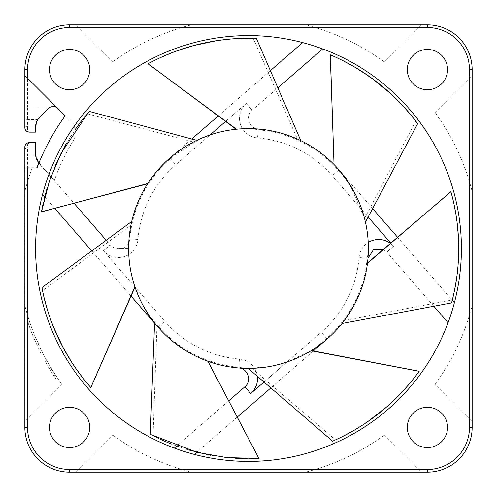 <?xml version="1.0" encoding="UTF-8"?>
<svg xmlns="http://www.w3.org/2000/svg" width="497" height="497" viewBox="0 0 497 497"><rect width="100%" height="100%" fill="white"/><g stroke="black" fill="none" stroke-linecap="round" stroke-linejoin="round"><path stroke-width="0.37" stroke-dasharray="2.48 1.86" d="M27.931 131.91L29.317 132.127L27.534 130.028L27.534 126.847L35.585 126.847L37.778 119.597L49.451 107.706C52.465 105.973 55.291 106.246 57.932 108.539L27.534 78.141M35.585 126.847L35.585 132.127L27.789 131.86M27.534 130.028A2.684 2.373 0 0 1 24.85 127.654L24.85 69.58A44.73 44.73 0 0 1 69.58 24.85L427.42 24.85A44.73 44.73 0 0 1 472.15 69.58L472.15 427.42A44.73 44.73 0 0 1 427.42 472.15L69.58 472.15A44.73 44.73 0 0 1 24.85 427.42L25.043 145.739M49.451 107.706L49.451 106.948L27.534 106.948L27.534 69.58A42.046 42.046 0 0 1 69.58 27.534L427.42 27.534A42.046 42.046 0 0 1 469.466 69.58L469.466 427.42A42.046 42.046 0 0 1 427.42 469.466L69.58 469.466A42.046 42.046 0 0 1 27.534 427.42L27.534 167.75L36.753 167.75A226.62 226.62 0 0 1 38.567 163.146L48.911 174.354A212.915 212.915 0 0 0 184.12 451.45A212.915 212.915 0 0 0 461.415 248.5A212.915 212.915 0 0 0 74.786 125.393L57.932 108.539M69.58 49.451A20.128 20.128 0 0 1 89.709 69.58A20.128 20.128 0 0 1 69.58 89.709A20.128 20.128 0 0 1 49.451 69.58A20.128 20.128 0 0 1 69.58 49.451M49.451 427.42A20.128 20.128 0 0 1 69.58 407.291A20.128 20.128 0 0 1 89.709 427.42A20.128 20.128 0 0 1 69.58 447.548A20.128 20.128 0 0 1 49.451 427.42M427.42 447.548A20.128 20.128 0 0 1 407.291 427.42A20.128 20.128 0 0 1 427.42 407.291A20.128 20.128 0 0 1 447.548 427.42A20.128 20.128 0 0 1 427.42 447.548M447.548 69.58A20.128 20.128 0 0 1 427.42 89.709A20.128 20.128 0 0 1 407.291 69.58A20.128 20.128 0 0 1 427.42 49.451A20.128 20.128 0 0 1 447.548 69.58M174.677 448.207L175.516 448.518M176.969 449.039L178.939 449.729M181.374 450.555L181.734 450.673M194.035 454.333L193.165 454.096M193.979 454.314L192.855 454.016M191.022 453.506L188.599 452.817M186.866 452.301L185.716 451.947M182.654 450.978L181.268 450.518M179.827 450.033L177.491 449.226M175.752 448.605L174.702 448.219M185.418 451.854L186.897 452.307M186.922 452.313L189.425 453.053M191.538 453.655L193.097 454.078M448.207 322.323L448.518 321.484M449.039 320.031L449.729 318.061M450.555 315.626L450.673 315.266M454.333 302.965L454.096 303.835M454.314 303.021L454.016 304.145M453.506 305.978L452.817 308.401M452.301 310.134L451.947 311.284M450.978 314.346L450.524 315.732M450.033 317.173L449.226 319.509M448.605 321.248L448.219 322.298M451.854 311.582L452.307 310.103M452.313 310.078L453.053 307.575M453.655 305.462L454.078 303.903M48.793 174.677L48.489 175.516M47.96 176.969L47.271 178.939M46.445 181.374L46.327 181.734M48.911 174.354A212.915 212.915 0 0 1 74.786 125.393A212.915 212.915 0 0 0 48.911 174.354L54.291 180.535A205.758 205.758 0 0 1 74.948 137.973L74.948 125.555L65.169 115.776A226.334 226.334 0 0 0 38.971 162.917L74.072 203.292M42.667 194.035L42.904 193.165M42.686 193.979L42.984 192.855M43.494 191.022L44.183 188.599M44.699 186.866L45.053 185.716M46.022 182.654L46.482 181.268M46.966 179.827L47.774 177.491M48.395 175.752L48.787 174.702M45.146 185.418L44.693 186.897M44.687 186.922L43.947 189.425M43.345 191.538L42.922 193.097M322.323 48.793L321.484 48.482M320.037 47.96L318.061 47.271M315.626 46.445L315.266 46.327M302.965 42.667L303.835 42.904M303.021 42.686L304.145 42.984M305.978 43.494L308.401 44.183M310.134 44.699L311.284 45.053M314.346 46.022L315.732 46.482M317.173 46.966L319.509 47.774M321.248 48.395L322.298 48.781M311.582 45.146L310.103 44.693M310.078 44.687L307.575 43.947M305.462 43.345L303.903 42.922M35.629 155.101L35.585 147.851L27.534 147.851L27.534 144.67A2.684 2.373 0 0 0 24.85 147.044L24.85 149.752A2.684 1.895 0 0 1 27.534 147.851L27.534 155.101A2.684 1.895 0 0 0 24.85 156.996L24.85 167.75L27.534 167.75L27.534 155.101L35.629 155.101L38.878 162.805L43.177 167.75L38.791 163.364A226.334 226.334 0 0 0 36.971 167.986L36.666 167.986A226.62 226.62 0 0 1 38.567 163.146L36.753 167.75M421.543 24.85L384.429 61.963A230.807 230.807 0 0 0 305.531 24.85L421.543 24.85L384.429 61.963A230.807 230.807 0 0 0 305.531 24.85L421.543 24.85M435.037 112.57L472.15 75.457L472.15 191.469A230.807 230.807 0 0 0 435.037 112.57L472.15 75.457L472.15 191.469A230.807 230.807 0 0 0 435.037 112.57M112.57 61.963L75.457 24.85L191.469 24.85A230.807 230.807 0 0 0 112.57 61.963L75.457 24.85L191.469 24.85A230.807 230.807 0 0 0 112.57 61.963M75.457 472.15L112.57 435.037A230.807 230.807 0 0 0 191.469 472.15A230.807 230.807 0 0 1 112.57 435.037L75.457 472.15L191.469 472.15L75.457 472.15M61.963 384.429L24.85 421.543L24.85 305.531L24.85 421.543L61.963 384.429A230.807 230.807 0 0 1 24.85 305.531A230.807 230.807 0 0 0 61.963 384.429M472.15 421.543L435.037 384.429A230.807 230.807 0 0 0 472.15 305.531A230.807 230.807 0 0 1 435.037 384.429L472.15 421.543L472.15 305.531L472.15 421.543M384.429 435.037L421.543 472.15L305.531 472.15L421.543 472.15L384.429 435.037A230.807 230.807 0 0 1 305.531 472.15A230.807 230.807 0 0 0 384.429 435.037M36.666 167.986L32.193 167.986A230.807 230.807 0 0 0 24.85 191.469A230.807 230.807 0 0 1 32.193 167.986L24.85 167.986L24.85 191.469L24.85 167.986M65.169 115.776A226.334 226.334 0 0 0 38.971 162.917A226.334 226.334 0 0 0 38.791 163.364M42.885 353.355L35.368 337.084A230.807 230.807 0 0 1 29.727 322.056A230.807 230.807 0 0 0 35.368 337.084L42.885 353.355L40.667 352.926L33.964 338.358L40.667 352.926M51.893 369.395L46.414 360.002A230.807 230.807 0 0 0 57.987 378.789L51.893 369.395L50.365 370.333L45.42 361.903A232.596 232.596 0 0 0 55.826 378.795L50.365 370.333M27.801 142.838L35.585 142.571L35.585 147.851M25.614 144.54L26.54 143.54M27.534 144.67L29.323 142.571L28.074 142.745M50.924 176.665L54.291 180.535A205.758 205.758 0 0 1 74.948 137.973L74.948 129.86M26.534 131.152L25.608 130.146M35.368 337.084L33.964 338.358A232.596 232.596 0 0 1 28.236 323.224A232.596 232.596 0 0 0 33.964 338.358L35.368 337.084M29.727 322.056L28.236 323.224L29.727 322.056M57.987 378.789L55.826 378.795M46.414 360.002L45.42 361.903M48.532 363.761L47.302 365.202L48.532 363.761M55.471 375.036L53.626 375.483L55.471 375.036M160.742 330.163L154.567 323.162M157.195 326.181L161.68 331.157M155.511 324.156L154.704 323.149M131.04 296.1L91.759 250.91M54.819 208.417L44.724 196.8M119.566 248.5L122.796 248.5A11.561 11.561 0 0 0 129.847 238.784A119.05 119.05 0 0 1 170.396 158.655L181.007 149.429A119.876 119.876 0 0 0 128.624 248.5L119.566 248.5C115.857 248.829 112.744 247.624 110.222 244.878L103.469 250.749L110.222 244.878L106.215 240.268M158.655 326.604L149.429 315.993A119.876 119.876 0 0 0 242.822 368.24A11.561 11.561 0 0 0 238.784 367.153A119.05 119.05 0 0 1 158.655 326.604L164.78 321.279L103.469 250.749A19.681 19.681 0 0 0 137.942 239.442A110.93 110.93 0 0 1 175.721 164.78L246.251 103.469L252.122 110.222L277.854 87.851M367.153 258.216A119.05 119.05 0 0 1 326.604 338.345L315.993 347.571A119.876 119.876 0 0 0 368.24 254.178A11.561 11.561 0 0 0 367.153 258.216L359.058 257.558A110.93 110.93 0 0 1 321.279 332.22L250.749 393.531A19.681 19.681 0 0 0 239.442 359.058A110.93 110.93 0 0 1 164.78 321.279M258.216 129.847A119.05 119.05 0 0 1 338.345 170.396L347.571 181.007A119.876 119.876 0 0 0 254.178 128.76A11.561 11.561 0 0 0 258.216 129.847L257.558 137.942A110.93 110.93 0 0 1 332.22 175.721L393.531 246.251A19.681 19.681 0 0 0 359.058 257.558M368.339 245.437L368.376 248.587M368.333 251.805L368.196 255.023M368.24 254.178L367.979 258.285M252.377 368.314L254.514 368.227A119.876 119.876 0 0 1 134.967 286.98L103.469 250.749A19.681 19.681 0 0 0 128.773 254.514L128.624 248.5L122.796 248.5M155.455 324.081L149.765 316.477M143.385 306.127L138.539 296.237M242.822 368.24L238.715 367.979M245.201 368.333L241.977 368.196M263.988 382.019L286.98 362.033A119.876 119.876 0 0 0 368.227 242.486M323.789 341.781L316.477 347.235M311.408 350.54L287.372 361.897M324.156 341.489L323.149 342.296M359.101 202.254L362.033 210.02A119.876 119.876 0 0 0 242.486 128.773L254.178 128.76M337.482 168.172L347.248 180.529M347.403 180.765L358.467 200.769M372.638 208.578L338.973 169.856L344.589 176.826M170.148 157.779L200.757 138.539M191.749 138.998L169.856 158.027L181.007 149.429M128.773 254.514A119.876 119.876 0 0 1 210.02 134.967M218.251 115.956L270.374 70.649M313.39 350.932L270.828 387.927M237.206 417.151L196.806 452.276M228.657 400.88L176.665 446.076M397.581 237.274L452.276 300.194M383.305 249.475L386.778 252.122L393.531 246.251L386.778 252.122L433.831 306.245M419.151 371.278L418.356 372.383M417.12 374.055L416.132 375.372M414.753 377.167L411.479 381.298M404.608 389.313L386.467 407.13M367.904 421.531L353.237 430.781M343.682 435.95L332.568 441.187M248.171 368.376L267.516 366.861M271.921 366.065L275.593 365.276M276.711 365.009L279.562 364.282M279.83 364.208L283.197 363.245M286.788 362.096L290.962 360.605M291.304 360.474L292.025 360.195M292.385 360.058L294.274 359.294M294.441 359.225L296.641 358.287M298.635 357.386L299.194 357.132M300.374 356.573L301.735 355.908M302.306 355.622L303.251 355.144M304.549 354.467L304.891 354.286M305.108 354.168L308.115 352.503M309.016 351.982L311.37 350.565M251.936 368.327L335.444 439.907M207.019 360.971L206.454 360.76M206.255 360.685L207.131 361.015M204.397 359.971L203.391 359.567M200.745 358.455L199.987 358.12M197.365 356.921L197.054 356.778M178.864 346.08L176.466 344.322M174.018 342.427L173.658 342.141M169.241 338.432L168.856 338.097M166.184 335.643L163.47 332.996M161.923 331.412L168.707 337.966M171.919 340.731L174.845 343.079M183.84 349.441L186.095 350.851M186.71 351.224L188.456 352.255M191.575 354.001L192.948 354.728M193.78 355.156L194.762 355.659M196.34 356.436L196.961 356.734M198.508 357.455L199.291 357.809M202.329 359.126L202.72 359.294M207.584 361.176L207.895 361.288M338.973 169.856A119.876 119.876 0 0 1 327.144 338.973A119.876 119.876 0 0 1 158.027 327.144A119.876 119.876 0 0 1 169.856 158.027A119.876 119.876 0 0 1 338.973 169.856M363.847 215.866L365.444 222.147L364.556 218.487L350.323 185.238M342.172 173.695L345.334 177.839M348.447 182.312L351.472 187.127M354.38 192.289L357.119 197.781M359.642 203.571L361.903 209.635M310.563 351.062L310.01 351.391M309.855 351.485L309.028 351.975M308.128 352.497L307.158 353.044M306.133 353.615L304.922 354.268M304.232 354.634L303.86 354.827M301.244 356.15L298.219 357.579M296.541 358.331L294.727 359.101M293.267 359.704L292.789 359.896M290.708 360.698L288.477 361.518M280.793 363.947L280.445 364.04M274.773 365.463L271.486 366.152M268.007 366.78L264.833 367.258M264.342 367.326L261.646 367.656M260.496 367.774L256.502 368.109M367.382 263.926L367.295 264.566M367.271 264.739L367.5 262.988M366.606 269.026L366.811 267.821M366.612 268.976L366.37 270.337M366.227 271.107L366.146 271.511M365.55 274.387L365.189 275.965M361.151 289.496L360.934 290.086M358.896 295.23L357.685 297.989M356.33 300.878L354.821 303.878M353.137 306.991L351.28 310.196M351.031 310.606L350.174 312.004M349.236 313.483L347.005 316.819M344.595 320.167L342.017 323.497L352.895 307.432M358.511 296.119L359.816 292.988M361.17 289.428L362.021 287.005M362.245 286.34L362.897 284.321M365.332 275.332L365.662 273.878M365.798 273.213L366.028 272.101M366.295 270.747L366.364 270.368M451.562 302.915L452.357 299.865L344.328 320.528M450.891 191.625L451.257 192.942M451.798 194.948L452.208 196.539M452.755 198.738L453.941 203.876M455.923 214.244L458.545 239.535M458.228 263.031L456.314 280.265M454.401 290.956L452.357 299.865M334.251 164.731L334.618 165.11M335.096 165.6L334.698 165.197M336.252 166.83L336.885 167.514M338.96 169.837L338.457 169.266M337.42 168.104L336.593 167.197M154.573 322.982L156.959 325.895L153.064 435.819L161.295 439.789M156.822 325.74L155.667 324.342M134.699 286.185L134.501 285.57M134.445 285.402L135.01 287.098M133.842 283.495L133.525 282.426M133.196 281.302L132.829 279.973M132.624 279.215L132.519 278.811M131.811 275.965L131.45 274.387M131.158 273.015L131.09 272.704M130.046 266.901L129.723 264.696M129.425 262.341L129.158 259.825M128.766 254.302L128.655 251.283M128.624 248.432L128.686 244.735M128.847 241.207L129.083 238.013M129.127 237.51L129.406 234.801M129.543 233.658L130.108 229.689M130.829 225.619L131.705 221.5L128.878 240.703M128.698 252.774L128.916 256.893M128.922 256.918L129.462 262.633M129.674 264.329L130.251 268.175M130.369 268.865L130.773 271.089M130.972 272.095L131.196 273.188M131.55 274.81L131.941 276.512M132.096 277.14L132.326 278.059M132.718 279.569L132.817 279.935M132.879 280.165L133.842 283.476M148.087 183.026L148.441 182.48M148.535 182.337L147.572 183.815M150.995 178.758L150.293 179.759M150.97 178.802L151.778 177.684M152.244 177.056L152.492 176.721M154.275 174.391L155.288 173.124M164.793 162.687L165.246 162.246M174.08 154.524L176.739 152.473M179.603 150.398L182.256 148.591M182.672 148.317L184.959 146.851M185.94 146.242L189.394 144.205M193.022 142.235L196.787 140.353L180.013 150.113M176.385 152.741L173.428 155.039M172.552 155.754L170.086 157.829M170.067 157.841L167.495 160.133M164.749 162.73L162.991 164.482M162.413 165.079L161.034 166.526M154.878 173.633L153.958 174.801M153.536 175.342L152.846 176.242M152.026 177.348L151.796 177.659M237.081 129.17L237.728 129.108M237.901 129.096L236.143 129.263M239.902 128.934L241.008 128.86M242.182 128.791L243.561 128.723M244.344 128.698L244.76 128.68M247.692 128.624L249.308 128.624M263.398 129.555L264.025 129.63M266.678 130.009L267.187 130.09M275.568 131.717L278.829 132.525M282.24 133.469L285.781 134.569M286.092 134.668L287.912 135.29M289.44 135.83L293.187 137.265M296.989 138.868L300.809 140.639L282.718 133.612M278.357 132.401L274.263 131.425M273.741 131.314L266.715 130.015M263.609 129.58L260.913 129.27M260.353 129.214L257.968 128.996M248.662 128.624L247.171 128.63M246.493 128.642L245.356 128.667M243.977 128.711L243.592 128.723M242.232 128.785L239.914 128.934M256.365 38.418L253.215 38.325L297.399 139.048M148.019 63.84L149.212 63.187M151.051 62.218L152.517 61.46M154.536 60.441L159.282 58.143M168.949 53.9L193.022 45.718M215.996 40.797L233.223 38.828M244.07 38.319L253.215 38.325M41.934 287.583L42.543 290.677L130.916 225.184M90.827 387.554L89.926 386.529M88.572 384.958L87.509 383.696M86.062 381.957L82.763 377.838M76.482 369.364L63.15 347.714M53.241 326.405L47.482 310.047M44.575 299.585L42.543 290.677M89.156 111.371L87.118 113.77L193.414 142.03M41.475 211.927L41.711 210.585M42.102 208.541L42.419 206.926M42.885 204.708L44.047 199.564M46.755 189.369L55.366 165.445M65.846 144.41L75.047 129.711M81.415 120.914L87.118 113.77M258.912 458.47L257.552 458.538M255.47 458.613L253.83 458.663M251.563 458.706L246.288 458.719M235.74 458.346L210.504 455.271M187.667 449.735L171.291 444.038M150.262 434.366L153.064 435.819M364.556 218.487L415.765 121.144L410.068 113.993M330.225 54.807L331.48 55.335M333.388 56.167L334.885 56.838M336.947 57.782L341.7 60.056M351.044 64.97L372.452 78.694M390.623 93.591L402.905 105.83M417.648 123.666L415.765 121.144M24.85 127.654L24.85 124.946A2.684 1.895 0 0 0 27.534 126.847L27.534 119.597L37.778 119.597M24.85 117.702A2.684 1.895 0 0 0 27.534 119.597L27.534 106.948L24.85 106.948L24.85 117.702L24.85 106.948M27.534 69.58L24.85 69.58A44.73 44.73 0 0 1 69.58 24.85L69.58 27.534M427.42 469.466L427.42 472.15M69.58 469.466L69.58 472.15M27.534 427.42L24.85 427.42M427.42 27.534L427.42 24.85M469.466 69.58L472.15 69.58M469.466 427.42L472.15 427.42M326.604 338.345L321.279 332.22M239.442 359.058L238.784 367.153M170.396 158.655L175.721 164.78M137.942 239.442L129.847 238.784M338.345 170.396L332.22 175.721M390.437 243.381A19.681 19.681 0 0 1 393.531 246.251L390.785 243.089M244.878 386.778L250.749 393.531M254.514 368.227A19.681 19.681 0 0 1 257.378 376.316M225.595 121.43L246.251 103.469A19.681 19.681 0 0 0 257.558 137.942M242.486 128.773A19.681 19.681 0 0 1 246.251 103.469L252.122 110.222C244.909 115.844 249.146 128.766 258.285 129.021M362.033 210.02L368.147 217.052M24.85 167.75L24.85 156.996M26.465 143.602L27 143.217M24.85 149.752L24.85 147.044M26.496 131.121L26.95 131.444M417.505 373.539L412.964 379.435L400.253 393.959L394.239 399.986L382.864 410.155L375.595 415.927L360.058 426.662L351.404 431.806L333.891 440.597M451.63 194.327L453.413 201.552L456.842 220.55L458.663 244.238L458.644 253.52L457.352 272.362L455.973 282.339L451.928 301.511M150.485 62.516L157.133 59.174L174.888 51.601L197.582 44.556L206.634 42.512L225.29 39.58L235.323 38.704L254.911 38.375M88.994 385.442L84.248 379.708L72.916 364.084L61.001 343.526L56.993 335.158L49.98 317.62L46.892 308.034L42.214 289.005M41.984 209.175L43.512 201.888L48.663 183.287L57.304 161.152L61.348 152.803L70.686 136.389L76.258 127.996L88.218 112.477M256.117 458.588L248.674 458.719L229.39 457.843L205.888 454.339L196.849 452.258L178.765 446.803L169.347 443.237L151.554 435.037M332.797 55.912L339.557 59.025L356.548 68.182L376.204 81.533L383.448 87.335L397.37 100.09L404.309 107.389L416.784 122.504"/><path stroke-width="0.75" d="M38.971 162.917L38.878 162.805A13.419 13.419 0 0 1 35.585 154.002L35.585 142.571L29.323 142.571A4.473 4.473 0 0 0 24.85 147.044L24.85 167.986L36.971 167.986A226.334 226.334 0 0 1 65.169 115.776L24.85 75.457L24.85 127.654A4.473 4.473 0 0 0 29.323 132.127L35.585 132.127L35.585 126.952A13.419 13.419 0 0 1 39.518 117.466L48.445 108.539A6.71 6.71 0 0 1 57.932 108.539M447.548 69.58A20.128 20.128 0 0 1 427.42 89.709A20.128 20.128 0 0 1 407.291 69.58A20.128 20.128 0 0 1 427.42 49.451A20.128 20.128 0 0 1 447.548 69.58M69.58 49.451A20.128 20.128 0 0 1 89.709 69.58A20.128 20.128 0 0 1 69.58 89.709A20.128 20.128 0 0 1 49.451 69.58A20.128 20.128 0 0 1 69.58 49.451M49.451 427.42A20.128 20.128 0 0 1 69.58 407.291A20.128 20.128 0 0 1 89.709 427.42A20.128 20.128 0 0 1 69.58 447.548A20.128 20.128 0 0 1 49.451 427.42M427.42 447.548A20.128 20.128 0 0 1 407.291 427.42A20.128 20.128 0 0 1 427.42 407.291A20.128 20.128 0 0 1 447.548 427.42A20.128 20.128 0 0 1 427.42 447.548M35.585 248.5A212.915 212.915 0 0 0 248.5 461.415A212.915 212.915 0 0 0 461.415 248.5A212.915 212.915 0 0 0 248.5 35.585A212.915 212.915 0 0 0 35.585 248.5M175.516 448.518L176.969 449.039M178.939 449.729L181.374 450.555M181.734 450.673L185.418 451.854M192.855 454.016L191.022 453.506M188.599 452.817L186.866 452.301M185.716 451.947L182.654 450.978M181.268 450.518L179.827 450.033M177.491 449.226L175.752 448.605M189.425 453.053L191.538 453.655M448.518 321.484L449.039 320.031M449.729 318.061L450.555 315.626M450.673 315.266L451.854 311.582M454.016 304.145L453.506 305.978M452.817 308.401L452.301 310.134M451.947 311.284L450.978 314.346M450.524 315.732L450.033 317.173M449.226 319.509L448.605 321.248M453.053 307.575L453.655 305.462M48.489 175.516L47.96 176.969M47.271 178.939L46.445 181.374M46.327 181.734L45.146 185.418M42.984 192.855L43.494 191.022M44.183 188.599L44.699 186.866M45.053 185.716L46.022 182.654M46.482 181.268L46.966 179.827M47.774 177.491L48.395 175.752M43.947 189.425L43.345 191.538M321.484 48.482L320.037 47.96M318.061 47.271L315.626 46.445M315.266 46.327L311.582 45.146M304.145 42.984L305.978 43.494M308.401 44.183L310.134 44.699M311.284 45.053L314.346 46.022M315.732 46.482L317.173 46.966M319.509 47.774L321.248 48.395M307.575 43.947L305.462 43.345M36.666 167.986A226.62 226.62 0 0 1 38.567 163.146L38.791 163.364M24.85 69.58L27.534 69.58L27.534 78.141L24.85 75.457L24.85 69.58A44.73 44.73 0 0 1 69.58 24.85L427.42 24.85A44.73 44.73 0 0 1 472.15 69.58L472.15 427.42A44.73 44.73 0 0 1 427.42 472.15L69.58 472.15A44.73 44.73 0 0 1 24.85 427.42L24.85 167.986M25.043 145.739L25.614 144.54M26.54 143.54L27.801 142.838M48.911 174.354L50.924 176.665M74.948 129.86L74.786 125.393M27.789 131.86L26.534 131.152M25.608 130.146L24.937 128.537M350.323 185.238L338.973 169.856A119.876 119.876 0 0 1 327.144 338.973A119.876 119.876 0 0 1 158.027 327.144L157.195 326.181M156.959 325.895L155.511 324.156M154.704 323.149L149.429 315.993M154.567 323.162L131.04 296.1M91.759 250.91L54.819 208.417M44.724 196.8L42.587 194.346M106.215 240.268L74.072 203.292M390.437 243.381A19.681 19.681 0 0 0 368.227 242.486L368.339 245.437M368.376 248.587L368.333 251.805M368.196 255.023L367.979 258.285L373.328 249.854L383.305 249.475M342.172 173.695L338.973 169.856A119.876 119.876 0 0 0 169.856 158.027A119.876 119.876 0 0 0 158.027 327.144L155.455 324.081M149.765 316.477L143.385 306.127M138.539 296.237L134.699 286.185M316.477 347.235L311.085 350.745L419.139 371.302C392.754 407.907 359.511 429.532 332.568 441.187L248.171 368.376L245.201 368.333M241.977 368.196L238.715 367.979C247.854 368.234 252.091 381.156 244.878 386.778L228.657 400.88M324.156 341.489L323.789 341.781M287.372 361.897L286.98 362.033M323.149 342.296L315.993 347.571M358.467 200.769L359.101 202.254M344.589 176.826L347.571 181.007M200.757 138.539L210.02 134.967L225.595 121.43M128.773 254.514L128.748 254.017M277.854 87.851L322.646 48.911M191.749 138.998L218.251 115.956M270.374 70.649L302.654 42.587M327.144 338.973L313.39 350.932M270.828 387.927L237.206 417.151M196.806 452.276L194.346 454.413M176.665 446.076L174.354 448.089M372.638 208.578L397.581 237.274M452.276 300.194L454.413 302.654M433.831 306.245L448.089 322.646M418.356 372.383L417.12 374.055M416.132 375.372L414.753 377.167M411.479 381.298L404.608 389.313M386.467 407.13L367.904 421.531M353.237 430.781L343.682 435.95M267.516 366.861L271.921 366.065M275.593 365.276L276.711 365.009M283.197 363.245L286.788 362.096M290.962 360.605L291.304 360.474M292.025 360.195L292.385 360.058M296.641 358.287L298.635 357.386M299.194 357.132L300.374 356.573M301.735 355.908L302.306 355.622M303.251 355.144L303.561 354.982M303.829 354.846L304.549 354.467M308.115 352.503L308.854 352.075M311.383 350.559L419.176 371.24M207.404 361.114L207.019 360.971M205.367 360.35L204.41 359.977L205.36 360.344M203.391 359.567L202.329 359.126M199.987 358.12L197.365 356.921M197.054 356.778L192.805 354.653M192.612 354.554L183.604 349.292M183.337 349.118L178.864 346.08M176.466 344.322L174.018 342.427M173.658 342.141L169.241 338.432M168.856 338.097L166.184 335.643M163.47 332.996L160.742 330.163M168.707 337.966L171.919 340.731M174.845 343.079L183.84 349.441M186.095 350.851L186.71 351.224M188.742 352.423L190.954 353.659M191.134 353.758L191.575 354.001M192.948 354.728L193.78 355.156M194.762 355.659L196.34 356.436M196.961 356.734L198.508 357.455M199.291 357.809L200.745 358.455M202.72 359.294L204.397 359.971M207.914 361.3L258.881 458.476L226.526 457.582L197.334 452.407L150.262 434.366L154.573 322.982L155.667 324.342M345.334 177.839L348.447 182.312M351.472 187.127L354.38 192.289M357.119 197.781L359.642 203.571M361.903 209.635L363.847 215.866M311.085 350.745L310.563 351.062M309.028 351.975L308.128 352.497M307.158 353.044L306.133 353.615M304.922 354.268L304.232 354.634M303.86 354.827L301.244 356.15M298.219 357.579L296.541 358.331M294.727 359.101L293.267 359.704M292.789 359.896L290.708 360.698M288.477 361.518L280.793 363.947M280.445 364.04L274.773 365.463M271.486 366.152L268.007 366.78M264.833 367.258L264.342 367.326M261.646 367.656L260.496 367.774M256.502 368.109L252.377 368.314M367.5 262.969L367.382 263.926M366.811 267.821L366.612 268.976M366.37 270.337L366.227 271.107M366.146 271.511L365.873 272.884M365.867 272.903L365.55 274.387M365.189 275.965L364.854 277.351M364.779 277.643L364.32 279.426M364.245 279.712L363.86 281.085M363.798 281.314L361.151 289.496M360.934 290.086L359.971 292.59M359.896 292.789L358.896 295.23M357.685 297.989L356.33 300.878M354.821 303.878L353.137 306.991M351.28 310.196L351.031 310.606M350.174 312.004L349.236 313.483M347.005 316.819L344.595 320.167M352.895 307.432L355.032 303.468M355.044 303.443L358.511 296.119M359.816 292.988L361.17 289.428M362.021 287.005L362.245 286.34M362.965 284.11L365.332 275.332M365.662 273.878L365.798 273.213M366.14 271.548L366.295 270.747M366.364 270.368L366.606 269.026M342.017 323.497L451.562 302.915C459.253 274.58 463.067 235.106 450.897 191.656L450.891 191.625M367.457 263.317L450.897 191.656M451.257 192.942L451.798 194.948M452.208 196.539L452.755 198.738M453.941 203.876L455.923 214.244M458.545 239.535L458.228 263.031M456.314 280.265L454.401 290.956M365.444 222.147L417.648 123.666C400.29 99.99 371.812 72.394 330.25 54.819L330.225 54.807M334.034 164.507L330.25 54.819M334.618 165.11L335.096 165.6M336.593 167.197L336.252 166.83M336.885 167.514L337.482 168.172M338.165 168.93L337.42 168.104M334.698 165.197L334.369 164.849M330.356 54.85L334.021 164.495M158.027 327.144L156.822 325.74M134.128 284.402L133.842 283.495M133.525 282.426L133.196 281.302M132.829 279.973L132.624 279.215M132.519 278.811L131.811 275.965M131.45 274.387L131.158 273.015M131.09 272.704L130.736 270.896M130.68 270.604L130.425 269.2M130.382 268.964L130.046 266.901M129.723 264.696L129.425 262.341M129.158 259.825L128.766 254.302M128.655 251.283L128.624 248.432M128.686 244.735L128.847 241.207M129.083 238.013L129.127 237.51M129.406 234.801L129.543 233.658M130.108 229.689L130.829 225.619M128.878 240.703L128.673 245.096M128.667 245.226L128.698 252.774M129.462 262.633L129.674 264.329M130.251 268.175L130.369 268.865M130.773 271.089L130.972 272.095M131.196 273.188L131.55 274.81M131.941 276.512L132.096 277.14M132.326 278.059L132.432 278.482M132.513 278.78L132.718 279.569M133.842 283.476L134.091 284.296M135.01 287.098L90.827 387.554M147.566 183.834L148.087 183.026M150.293 179.759L150.97 178.802M151.778 177.684L152.244 177.056M152.492 176.721L153.331 175.603M153.343 175.59L154.275 174.391M155.288 173.124L156.188 172.018M156.381 171.788L157.568 170.384M157.76 170.16L158.698 169.086M158.86 168.905L164.793 162.687M165.246 162.246L167.197 160.407M167.377 160.239L169.315 158.5M169.589 158.263L174.08 154.524M176.739 152.473L179.603 150.398M182.256 148.591L182.672 148.317M184.959 146.851L185.94 146.242M189.394 144.205L193.022 142.235M180.013 150.113L176.385 152.741M173.428 155.039L172.552 155.754M167.495 160.133L164.749 162.73M162.991 164.482L162.413 165.079M160.823 166.75L154.878 173.633M153.958 174.801L153.536 175.342M152.511 176.69L152.026 177.348M151.796 177.659L150.995 178.758M236.125 129.263L237.081 129.17M238.951 129.003L239.902 128.934M241.008 128.86L242.182 128.791M243.561 128.723L244.344 128.698M244.76 128.68L246.152 128.648M246.177 128.648L247.692 128.624M249.308 128.624L250.737 128.642M251.035 128.648L252.874 128.704M253.172 128.717L254.594 128.779M254.837 128.791L263.398 129.555M264.025 129.63L266.678 130.009M267.187 130.09L275.568 131.717M278.829 132.525L282.24 133.469M285.781 134.569L286.092 134.668M287.912 135.29L289.44 135.83M293.187 137.265L296.989 138.868M282.718 133.612L278.357 132.401M274.263 131.425L273.741 131.314M266.715 130.015L263.609 129.58M260.913 129.27L260.353 129.214M257.744 128.978L248.662 128.624M247.171 128.63L246.493 128.642M244.791 128.68L243.977 128.711M243.592 128.723L242.232 128.785M239.914 128.934L239.063 128.996M300.809 140.639L256.365 38.418C227.03 37.232 187.698 42.288 148.044 63.821L148.019 63.84M236.479 129.226L148.044 63.821M149.212 63.187L151.051 62.218M152.517 61.46L154.536 60.441M159.282 58.143L168.949 53.9M193.022 45.718L215.996 40.797M233.223 38.828L244.07 38.319M131.705 221.5L41.934 287.583C47.302 316.446 60.988 353.665 90.808 387.53L90.858 387.585M134.892 286.763L90.808 387.53M89.926 386.529L88.572 384.958M87.509 383.696L86.062 381.957M82.763 377.838L76.482 369.364M63.15 347.714L53.241 326.405M47.482 310.047L44.575 299.585M196.787 140.353L89.156 111.371L61.094 153.244L49.551 180.554L41.475 211.927M147.752 183.536L41.481 211.896M41.711 210.585L42.102 208.541M42.419 206.926L42.885 204.708M44.047 199.564L46.755 189.369M55.366 165.445L65.846 144.41M75.047 129.711L81.415 120.914M257.552 458.538L255.47 458.613M253.83 458.663L251.563 458.706M246.288 458.719L235.74 458.346M210.504 455.271L187.667 449.735M171.291 444.038L161.295 439.789M331.48 55.335L333.388 56.167M334.885 56.838L336.947 57.782M341.7 60.056L351.044 64.97M372.452 78.694L390.623 93.591M402.905 105.83L410.068 113.993M27.534 69.58A42.046 42.046 0 0 1 69.58 27.534L427.42 27.534A42.046 42.046 0 0 1 469.466 69.58L469.466 427.42A42.046 42.046 0 0 1 427.42 469.466L69.58 469.466A42.046 42.046 0 0 1 27.534 427.42L27.534 167.986M69.58 24.85L69.58 27.534M469.466 427.42L472.15 427.42A44.73 44.73 0 0 1 427.42 472.15L427.42 469.466M69.58 472.15L69.58 469.466M24.85 427.42L27.534 427.42M472.15 69.58L469.466 69.58M427.42 24.85L427.42 27.534M257.378 376.316A19.681 19.681 0 0 1 250.749 393.531L244.878 386.778M368.147 217.052L390.785 243.089M263.988 382.019L250.749 393.531M24.856 146.789L25.185 145.335L26.465 143.602M27 143.217L28.074 142.745M24.987 128.748L25.248 129.493M25.328 129.674L26.496 131.121M26.95 131.444L27.403 131.699M418.126 372.694L417.505 373.539M367.5 262.938L450.941 191.761M451.357 193.308L451.63 194.327M236.094 129.27L148.137 63.765M149.554 63.007L150.485 62.516M89.677 386.244L88.994 385.442M147.547 183.859L41.493 211.784M41.785 210.206L41.984 209.175M258.956 458.47L207.945 361.307M257.166 458.551L256.117 458.588M331.834 55.49L332.797 55.912"/></g></svg>
